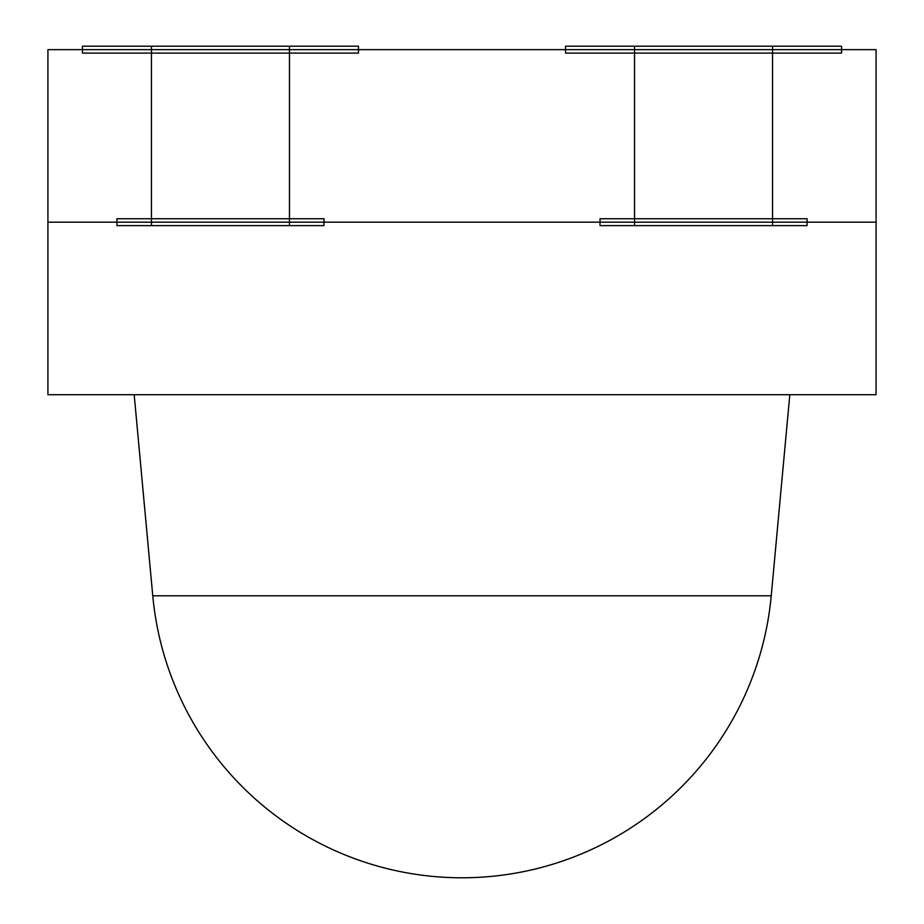 <?xml version="1.0" encoding="UTF-8"?>
<svg xmlns="http://www.w3.org/2000/svg" width="924" height="924" viewBox="0 0 924 924"><rect width="100%" height="100%" fill="white"/><g stroke="black" fill="none" stroke-linecap="round" stroke-linejoin="round"><path stroke-width="1.39" d="M634.534 53.107L634.534 46.2L565.523 46.2L565.523 53.107L772.556 53.107L772.556 46.2L841.568 46.2L841.568 53.107L772.556 53.107M634.534 46.2L772.556 46.2M134.188 394.71L152.76 595.795L771.24 595.795L789.812 394.71M876.079 222.187L772.556 222.187L772.556 49.653L876.079 49.653L876.079 394.71L47.921 394.71L47.921 49.653L151.444 49.653L151.444 222.187L289.466 222.187L289.466 49.653L151.444 49.653M151.444 218.734L323.978 218.734L323.978 225.629L116.932 225.629L116.932 218.734L151.444 218.734L151.444 225.629M289.466 218.734L289.466 225.629M634.534 225.629L634.534 218.734L600.023 218.734L600.023 225.629L807.068 225.629L807.068 218.734L772.556 218.734L772.556 225.629M634.534 218.734L772.556 218.734M289.466 53.107L289.466 46.2L358.477 46.2L358.477 53.107L151.444 53.107L151.444 46.2L82.432 46.2L82.432 53.107L151.444 53.107M289.466 46.2L151.444 46.2M772.556 222.187L289.466 222.187M634.534 222.187L634.534 49.653L289.466 49.653M151.444 222.187L47.921 222.187M634.534 49.653L772.556 49.653M152.76 595.795A310.556 310.556 0 0 0 771.24 595.795"/></g></svg>
